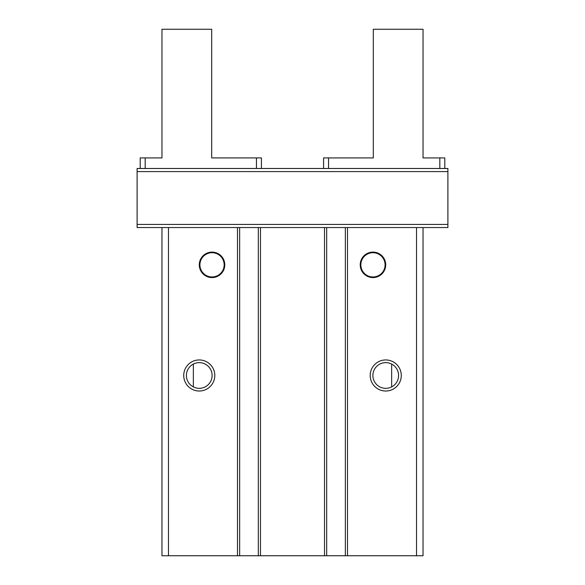 <?xml version="1.0" encoding="UTF-8"?>
<svg xmlns="http://www.w3.org/2000/svg" width="585" height="585" viewBox="0 0 585 585"><rect width="100%" height="100%" fill="white"/><g stroke="black" fill="none" stroke-linecap="round" stroke-linejoin="round"><path stroke-width="0.88" d="M239.66 555.75L345.34 555.75L345.34 227.543L447.898 227.543L447.898 168.487L137.102 168.487L137.102 227.543L239.66 227.543L239.66 555.75L237.488 555.75L237.488 227.543M258.314 555.75L258.314 227.543L326.686 227.543L326.686 555.75M168.465 227.543L168.465 555.75L161.965 555.75L161.965 227.543M345.34 555.75L423.035 555.75L423.035 227.543M391.643 386.897L391.643 364.075A12.848 12.848 0 0 0 373.259 372.448A12.848 12.848 0 0 0 391.643 386.897M193.357 386.897L193.357 364.075A12.848 12.848 0 0 1 211.741 372.448A12.848 12.848 0 0 1 199.258 388.33A12.848 12.848 0 0 0 210.388 369.062A12.848 12.848 0 0 0 188.129 369.062A12.848 12.848 0 0 0 199.258 388.33A12.848 12.848 0 0 1 193.357 386.897M212.033 277.582A12.746 12.746 0 0 0 223.068 258.468A12.746 12.746 0 0 0 200.999 258.468A12.746 12.746 0 0 0 212.033 277.582M199.258 391.021A15.539 15.539 0 0 0 212.721 367.716A15.539 15.539 0 0 0 185.803 367.716A15.539 15.539 0 0 0 199.258 391.021M168.465 555.75L237.488 555.75M260.486 555.75L260.486 227.543M324.514 555.75L324.514 227.543M347.512 555.75L347.512 227.543M372.967 252.098A12.746 12.746 0 0 1 384.001 271.213A12.746 12.746 0 0 1 361.932 271.213A12.746 12.746 0 0 1 372.967 252.098M385.742 391.021A15.539 15.539 0 0 0 399.197 367.716A15.539 15.539 0 0 0 372.279 367.716A15.539 15.539 0 0 0 385.742 391.021M416.535 555.75L416.535 227.543M385.742 388.33A12.848 12.848 0 0 0 396.871 369.062A12.848 12.848 0 0 0 374.612 369.062A12.848 12.848 0 0 0 385.742 388.33M372.967 252.406A12.431 12.431 0 0 1 383.731 271.052A12.431 12.431 0 0 1 362.203 271.052A12.431 12.431 0 0 1 372.967 252.406M212.033 277.268A12.431 12.431 0 0 0 222.797 258.621A12.431 12.431 0 0 0 201.269 258.621A12.431 12.431 0 0 0 212.033 277.268M372.967 252.72A12.124 12.124 0 0 1 383.467 270.899A12.124 12.124 0 0 1 362.466 270.899A12.124 12.124 0 0 1 372.967 252.72M212.033 276.961A12.124 12.124 0 0 0 222.534 258.775A12.124 12.124 0 0 0 201.532 258.775A12.124 12.124 0 0 0 212.033 276.961M258.314 227.543L239.66 227.543M345.34 227.543L326.686 227.543M444.79 168.487L444.79 157.921L423.035 157.921L423.035 29.25L373.31 29.25L373.31 157.921L328.551 157.921L328.551 168.487M323.578 168.487L323.578 157.921L328.551 157.921M439.818 157.921L439.818 168.487M140.21 168.487L140.21 157.921L161.965 157.921L161.965 29.25L211.69 29.25L211.69 157.921L261.422 157.921L261.422 168.487M256.449 168.487L256.449 157.921M145.182 168.487L145.182 157.921M447.898 171.595L137.102 171.595M447.898 224.435L137.102 224.435"/></g></svg>
